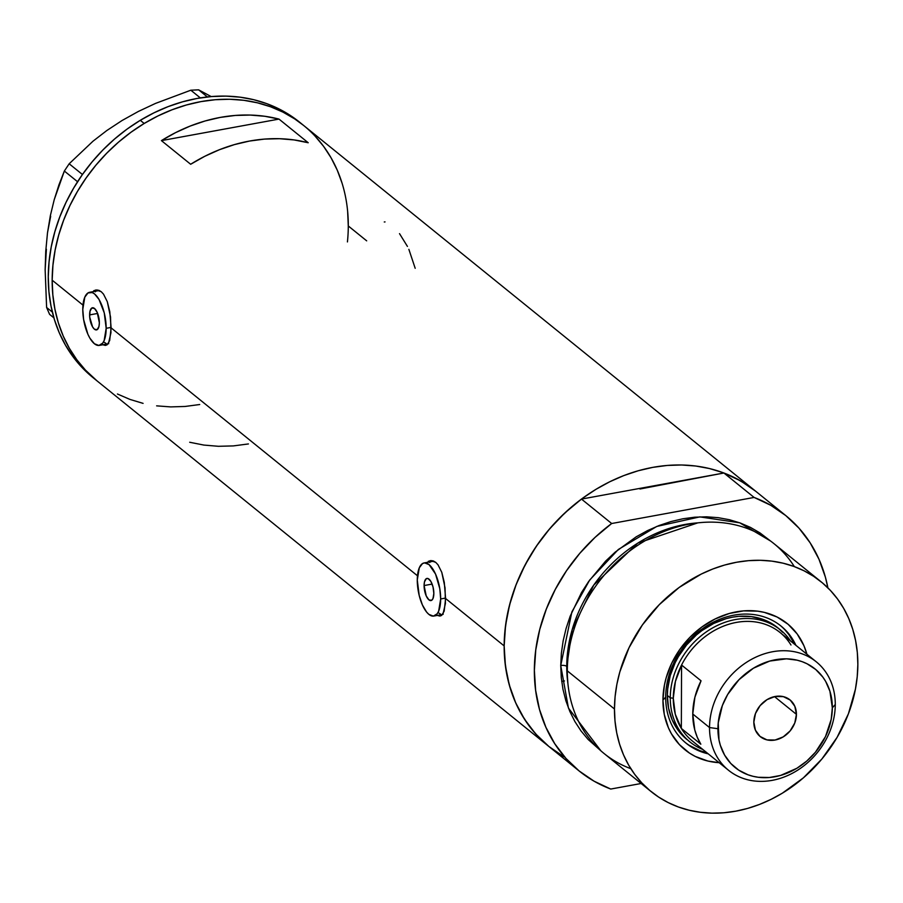 <?xml version="1.0" encoding="UTF-8"?>
<svg xmlns="http://www.w3.org/2000/svg" width="903" height="903" viewBox="0 0 903 903"><rect width="100%" height="100%" fill="white"/><g stroke="black" fill="none" stroke-linecap="round" stroke-linejoin="round"><path stroke-width="1.35" d="M424.094 585.55A11.254 4.504 79.6 0 1 426.938 578.428A11.254 4.504 79.6 0 1 433.835 593.44L433 598.531L431.645 600.314L428.936 599.874L426.227 595.935L424.094 585.55L424.478 581.882L426.295 578.676L428.056 578.552L430.866 581.419L433.034 587.006L433.835 593.44A11.254 4.504 79.6 0 1 430.991 600.563A11.254 4.504 79.6 0 1 424.094 585.55L432.131 584.083L424.094 585.55M89.611 314.91A11.254 4.504 79.6 0 1 92.456 307.776A11.254 4.504 79.6 0 1 99.353 322.789L98.969 326.457L97.152 329.663L94.443 329.223L92.58 326.92L89.69 317.009L89.995 311.242L91.801 308.036L94.51 308.476L97.219 312.415L99.353 322.789A11.254 4.504 79.6 0 1 96.508 329.911A11.254 4.504 79.6 0 1 89.611 314.91L97.637 313.431L89.611 314.91M111.125 327.405L106.17 328.308A27 10.813 79.6 0 1 99.341 345.409A27 10.813 79.6 0 1 82.783 309.39A27 10.813 79.6 0 1 89.611 292.29A27 10.813 79.6 0 1 106.17 328.308L111.125 327.405M445.608 598.046L440.664 598.96A27 10.813 79.6 0 1 433.835 616.06A27 10.813 79.6 0 1 417.276 580.031A27 10.813 79.6 0 1 424.105 562.941A27 10.813 79.6 0 1 440.664 598.96L445.608 598.046M97.343 289.976A28.128 11.265 -100.4 0 0 95.842 291.15M91.485 292.516L96.226 289.965L101.226 291.703L103.518 294.152L107.299 301.681L110.55 317.145L110.945 332.755L108.574 343.14L105.38 345.42L102.84 344.765L105.38 345.42L107.141 344.788A28.128 11.265 -100.4 0 1 105.572 344.269L106.091 344.494M95.707 290.032L98.766 290.292L101.226 291.703L103.518 294.152L107.299 301.681L109.794 311.693L111.125 327.891L417.479 575.775L111.125 327.891L109.681 340.521L107.141 344.788M431.837 560.616A28.128 11.265 -100.4 0 0 430.336 561.79M425.979 563.167L430.72 560.605L435.72 562.355L438.011 564.793L441.781 572.333L445.032 587.797L445.439 603.407L443.068 613.78L439.874 616.072L437.323 615.417L439.874 616.072L441.635 615.44A28.128 11.265 -100.4 0 1 440.054 614.92L440.585 615.146M430.2 560.673L433.248 560.944L435.72 562.355L438.011 564.793L441.781 572.333L444.276 582.333L445.608 598.531L504.167 645.916L445.608 598.531L444.174 611.162L441.635 615.44M347.632 211.268L348.298 225.976L366.674 240.841M301.591 123.835A164.256 136.421 129 0 0 299.661 122.232A164.256 136.421 129 0 0 140.292 120.313L144.187 123.474A164.256 136.421 -51 0 1 303.555 125.393A164.256 136.421 129 0 0 142.922 124.242A164.256 136.421 129 0 0 52.171 280.19L82.986 305.124L52.171 280.19A164.256 136.421 129 0 0 96.914 380.773A164.256 136.421 -51 0 1 144.187 123.474L140.292 120.313A164.256 136.421 129 0 0 93.009 377.623L548.911 746.499A164.256 136.421 -51 0 1 504.167 645.916A164.256 136.421 -51 0 1 594.919 489.968A164.256 136.421 -51 0 1 755.551 491.119A164.256 136.421 129 0 0 723.913 473.003L754.118 497.44A164.256 136.421 -51 0 1 785.757 515.557A164.256 136.421 -51 0 1 827.893 587.853L825.376 577.107L818.965 559.194L810.115 542.782L798.986 528.153L785.779 515.579L770.733 505.274L754.118 497.44L611.681 523.514L581.476 499.077L564.77 513.017L549.634 528.842L536.326 546.27L525.083 564.985L516.11 584.67L509.563 604.965L505.556 625.497L504.167 645.916L504.935 630.937L507.114 615.846L510.692 600.788L515.636 585.9L521.9 571.328L529.418 557.207L538.109 543.685L547.907 530.896L558.709 518.943L570.414 507.949L582.898 498.027L596.059 489.268L609.751 481.762L623.86 475.565L638.24 470.756L652.756 467.37L667.261 465.44L681.63 464.989L695.716 466.016L709.374 468.522L722.49 472.472L734.929 477.834L746.567 484.55L755.619 491.176M428.259 561.361L430.72 560.605M93.765 290.71L96.226 289.965M278.993 119.094L308.216 142.742A164.256 136.421 129 0 0 190.657 164.267L161.423 140.62A164.256 136.421 -51 0 1 278.993 119.094L308.216 142.742L294.085 139.931L279.478 138.712L264.556 139.085L249.476 141.06L234.385 144.615L219.452 149.706L204.823 156.275L190.657 164.267L161.423 140.62L278.993 119.094L161.423 140.62L175.588 132.628L190.217 126.048L205.162 120.957L220.253 117.413L235.333 115.437L250.255 115.065L264.85 116.284L278.993 119.094M548.979 746.567L537.443 735.832L528.831 725.481L521.403 714.104L515.241 701.8L510.387 688.707L506.91 674.936L504.833 660.624L504.167 645.916L505.42 665.85L509.281 684.948L515.703 702.861L524.553 719.273L535.671 733.902L548.877 746.476L563.923 756.782M755.574 491.142L740.528 480.836L723.913 473.003L639.967 489.008L652.688 486.04L581.476 499.077A164.256 136.421 129 0 0 548.911 746.499L579.105 770.948A164.256 136.421 -51 0 1 611.681 523.514L594.975 537.454L579.839 553.279L566.531 570.707L555.289 589.433L546.315 609.107L539.768 629.402L535.761 649.934L534.373 670.353L535.626 690.287L539.486 709.386L545.909 727.299L554.758 743.722L565.876 758.339L579.083 770.925L594.129 781.219L610.744 789.053A164.256 136.421 -51 0 1 579.105 770.948M199.71 404.521L185.194 406.452M143.08 403.37L129.976 399.419L117.537 394.058M96.982 380.84L85.446 370.106L76.834 359.755L69.407 348.377L63.244 336.074L58.39 322.981L54.914 309.21L52.837 294.897L52.171 280.19L52.938 265.211L55.117 250.12L58.706 235.062L63.65 220.174L69.903 205.602L77.421 191.481L86.112 177.959L95.91 165.17L106.712 153.217L118.417 142.222L130.901 132.301L144.062 123.542L157.754 116.035L171.863 109.839L186.244 105.03L200.759 101.644L215.275 99.714L229.633 99.262L243.72 100.289L257.378 102.795L270.494 106.746L282.932 112.107L294.57 118.824L303.622 125.449L294.671 118.891L283.045 112.164L270.607 106.791L257.502 102.829L243.844 100.312L229.768 99.262L215.399 99.702L200.895 101.621L186.379 104.996L171.999 109.794L157.89 115.968L144.187 123.474L131.025 132.222L118.53 142.132L106.814 153.104L96.011 165.046L86.203 177.846L77.489 191.357L69.971 205.466L63.695 220.039L58.74 234.927L55.151 249.984L52.95 265.076L52.171 280.054L52.825 294.773L54.891 309.086L58.356 322.856L63.187 335.961L69.339 348.265L76.755 359.654L85.356 370.016L96.993 380.84M315.023 136.06L323.635 146.41L331.062 157.788L337.225 170.091M561.7 681.415L564.465 680.941M189.686 442.256L203.818 445.066L218.413 446.296L233.335 445.913L248.427 443.937M385.028 221.912L384.272 221.98M407.434 246.417L399.521 233.64M415.188 268.293L408.867 249.341M431.611 560.752L429.749 562.479M440.495 614.051L438.215 612.685M97.118 290.1L95.255 291.838M106.001 343.4L103.721 342.034M433.835 561.169A27 10.813 -100.4 0 0 433.44 561.226L424.105 562.941M440.664 598.96L439.806 588.711L435.539 574.048L429.06 564.601L424.579 562.874L422.548 563.54L419.297 567.795L417.276 580.031L419.195 595.461L422.401 604.942L426.6 612.065L428.88 614.39L433.361 616.117L437.176 613.792L438.644 611.196L440.664 598.96M99.341 290.529A27 10.813 -100.4 0 0 98.946 290.574L89.611 292.29M106.17 328.308L104.251 312.878L99.037 299.469L94.567 293.949L92.287 292.583L88.054 292.888L84.803 297.155L82.783 309.39L83.64 319.639L87.907 334.291L89.928 338.23L94.397 343.738L98.878 345.465L102.682 343.14L104.15 340.544L106.17 328.308M46.392 249.228L45.15 269.783L46.606 307.46L52.363 312.122L46.606 307.46L49.586 314.357L53.898 317.845L49.586 314.357L46.606 307.46L45.15 269.783L45.76 251.136L47.498 232.793L50.354 215.659L54.236 199.642L64.35 171.039L77.568 181.729L64.35 171.039L69.17 163.782L93.032 141.173L106.825 130.529L122.018 120.539L138.43 111.419L155.474 103.427L190.815 90.21L200.331 97.896L190.815 90.21L198.615 89.837L211.178 96.576L198.615 89.837L207.408 96.948L198.615 89.837L190.815 90.21L155.474 103.427L138.43 111.419L122.04 120.517M50.67 216.257L47.498 232.793L50.354 215.659L54.236 199.642L58.977 184.765L64.35 171.039L69.17 163.782L82.433 174.505L69.17 163.782L93.032 141.173L106.825 130.529L122.018 120.539M785.757 515.557L303.555 125.393A164.256 136.421 -51 0 1 347.429 241.936M348.287 226.111L347.644 211.392M342.113 183.309L337.27 170.204L331.119 157.901M117.424 394.001L129.851 399.374M156.625 405.853L170.701 406.903L185.059 406.463L199.574 404.544M299.728 122.3L290.777 115.731L279.14 109.003L266.712 103.631L253.608 99.669L239.95 97.163L225.874 96.113L211.505 96.553L197.001 98.461L182.485 101.836L168.105 106.633L153.995 112.819L140.292 120.313L127.12 129.061L114.625 138.972L102.919 149.954L92.106 161.897L82.308 174.685L73.594 188.208L66.066 202.317L59.801 216.878L54.846 231.766L51.245 246.835L49.055 261.926L48.277 276.894L48.92 291.613L50.997 305.925L54.462 319.707L59.293 332.812L65.445 345.115L72.861 356.504L81.462 366.866L93.088 377.691M795.949 645.374A75.378 62.6 129 0 0 719.917 619.198A75.378 62.6 129 0 0 665.68 697.105L662.937 700.118A81.225 67.465 -51 0 1 726.78 614.243A81.225 67.465 -51 0 1 806.91 654.235L803.907 645.679L797.18 633.962L788.116 624.289L777.054 616.997L764.423 612.403L757.662 611.162L743.598 610.88L729.24 613.498L715.153 618.95L701.868 626.987L689.915 637.326L679.722 649.573L671.708 663.242L666.166 677.803L664.394 685.253L662.937 700.118L665.68 697.105A75.378 62.6 -51 0 1 707.32 625.542A75.378 62.6 -51 0 1 781.039 626.072A75.378 62.6 -51 0 1 795.949 645.374M687.002 739.568L678.164 730.324L672.204 719.951L668.559 708.166L667.351 695.445A72.003 59.801 -51 0 1 707.139 627.088A72.003 59.801 -51 0 1 777.551 627.585A72.003 59.801 -51 0 1 778.996 628.804M784.933 629.865L788.883 634.617L794.584 644.268A75.378 62.6 129 0 0 780.35 625.519M630.825 768.69A135.01 112.13 -51 0 1 567.31 670.85A135.01 112.13 129 0 0 604.084 753.52L651.232 791.671A135.01 112.13 -51 0 1 614.469 709.002L567.31 670.85L614.469 709.002A135.01 112.13 -51 0 1 689.057 580.821A135.01 112.13 -51 0 1 821.075 581.769A135.01 112.13 -51 0 1 857.85 664.439A135.01 112.13 -51 0 1 783.262 792.62A135.01 112.13 -51 0 1 651.232 791.671M566.745 666.358A4.504 1.738 0.2 0 0 560.74 665.522L571.87 611.929L589.659 580.076L618.329 549.487L656.786 526.438L699.814 516.888L739.738 522.814L770.586 541.032L759.965 532.894L750.404 527.375L740.178 522.972L729.398 519.722L718.178 517.667L706.597 516.821L694.791 517.193L682.871 518.774L670.94 521.562L659.122 525.512L647.519 530.603L636.265 536.777L615.18 552.128L605.563 561.169L588.632 581.509L581.487 592.616L570.165 616.196L566.102 628.432L563.156 640.814L561.373 653.219L560.74 665.522A4.504 1.738 -179.8 0 1 566.745 666.358A130.506 108.383 129 0 0 567.897 683.413L566.745 666.358L567.389 666.888L566.745 666.358L572.186 629.639L593.802 585.02L637.778 543.121L697.816 522.86A130.506 108.383 129 0 0 566.745 666.358M610.744 789.053L641.13 783.499L610.744 789.053M600.856 750.788L588.09 739.433L581.001 730.922L574.906 721.576L569.838 711.462L565.854 700.705L562.987 689.384L561.282 677.622L560.74 665.522L568.427 708.054L600.856 750.788M611.681 523.514L581.476 499.077L652.688 486.04L723.913 473.003L754.118 497.44L611.681 523.514M821.075 581.769L773.927 543.617A135.01 112.13 129 0 0 641.909 542.669A135.01 112.13 129 0 0 567.31 670.85A135.01 112.13 -51 0 1 657.666 534.226A135.01 112.13 -51 0 1 794.335 566.599M857.85 664.439L857.308 652.35L855.592 640.588L852.737 629.267L848.752 618.499L843.684 608.396L837.578 599.039L830.5 590.528L822.509 582.954L813.693 576.362L804.121 570.843L793.906 566.441L783.127 563.201L771.896 561.135L760.326 560.289L748.519 560.661L736.588 562.253L724.657 565.03L712.839 568.98L701.247 574.071L679.169 587.447L659.292 604.638L642.36 624.978L629.041 647.688L619.83 671.911L616.884 684.282L615.09 696.687L614.469 709.002L615.011 721.091L616.715 732.852L619.582 744.174L623.555 754.931L628.623 765.044L634.73 774.402L641.807 782.901L649.799 790.486L658.614 797.067L668.186 802.586L678.413 807L689.181 810.239L700.412 812.294L711.993 813.14L723.8 812.779L735.719 811.187L747.65 808.411L759.468 804.449L771.072 799.358L782.325 793.195L803.399 777.833L821.899 758.983L837.104 737.345L848.425 713.765L855.423 689.147L857.218 676.742L857.85 664.439M719.149 762.685L707.896 761.037L695.265 756.432L689.508 753.113L679.395 744.591L671.46 733.846L668.412 727.762L664.292 714.476L662.937 700.118A81.225 67.465 -51 0 0 719.149 762.685M685.535 742.706A75.378 62.6 129 0 0 706.835 752.718L700.017 750.72L688.966 745.178M708.189 753.824A75.378 62.6 -51 0 1 686.212 743.271A75.378 62.6 -51 0 1 665.68 697.105A75.378 62.6 129 0 0 708.189 753.824M686.935 739.512L686.969 739.546A72.003 59.801 -51 0 1 667.351 695.445L667.689 688.887L670.218 675.67L675.128 662.746L678.424 656.56L686.528 645.024L696.394 634.967L701.868 630.621L713.641 623.488L726.125 618.668L732.491 617.178L738.857 616.331L751.319 616.591L763.058 619.413L768.509 621.772L778.318 628.217L782.574 632.269M816.278 661.82L780.034 632.495A69.757 57.927 129 0 0 681.562 665.037L675.41 681.46L673.277 698.233A69.757 57.927 -51 0 1 681.562 665.037L701.044 680.806L694.904 697.229L692.77 714.002L694.791 730.008L697.319 737.39L700.83 744.196L681.336 728.439A69.757 57.927 -51 0 1 673.277 698.233L675.297 714.239L681.336 728.439L681.562 665.037L701.044 680.806A69.757 57.927 129 0 0 692.77 714.002L709.532 727.558A69.757 57.927 -51 0 1 748.068 661.335A69.757 57.927 -51 0 1 816.278 661.82A69.757 57.927 -51 0 1 835.275 704.532L832.329 707.783A63.458 52.701 -51 0 1 774.921 776.761A63.458 52.701 -51 0 1 717.93 728.721L709.532 727.558A69.757 57.927 129 0 0 772.178 780.361A69.757 57.927 129 0 0 835.275 704.532A69.757 57.927 -51 0 1 796.739 770.767A69.757 57.927 -51 0 1 728.529 770.27A69.757 57.927 -51 0 1 709.532 727.558L692.77 714.002A69.757 57.927 129 0 0 700.83 744.196L681.336 728.439A69.757 57.927 129 0 0 692.285 740.945L728.529 770.27M796.423 714.352L774.503 696.608L796.423 714.352L794.775 722.987L790.136 730.899L783.206 736.882L775.056 740.031L766.907 739.873L760.021 736.408L755.427 730.188L753.836 722.152A23.625 19.618 -51 0 1 766.884 699.723A23.625 19.618 -51 0 1 789.99 699.881A23.625 19.618 -51 0 1 796.423 714.352A23.625 19.618 -51 0 1 783.375 736.792A23.625 19.618 -51 0 1 760.27 736.622A23.625 19.618 -51 0 1 753.836 722.152L755.484 713.517L760.123 705.604L767.053 699.622L775.203 696.473L783.352 696.642L790.238 700.096L794.832 706.315L796.423 714.352M670.274 697.816A72.003 59.801 129 0 0 702.839 749.49A72.003 59.801 -51 0 1 689.892 741.905A72.003 59.801 -51 0 1 670.274 697.816L667.351 695.445L670.274 697.816A72.003 59.801 -51 0 1 710.063 629.447A72.003 59.801 -51 0 1 780.474 629.955A72.003 59.801 -51 0 1 790.588 641.04A72.003 59.801 129 0 0 717.738 625.282A72.003 59.801 129 0 0 670.274 697.816L673.277 698.233L670.274 697.816M681.336 728.439L681.562 665.037A69.757 57.927 -51 0 1 736.385 622.404A69.757 57.927 -51 0 1 790.972 645.002M832.329 707.783L829.925 691.246L825.669 681.438L822.802 677.047L815.714 669.484L807.079 663.795L802.27 661.718L797.202 660.195L786.49 658.829L769.728 661.064L753.429 668.209L739.004 679.677L727.683 694.463L722.366 705.536L718.235 722.942L718.991 739.941L720.334 745.257L724.59 755.066L730.787 763.464L738.688 770.124L747.989 774.785L753.057 776.309L758.328 777.28L769.322 777.506L780.531 775.451L796.83 768.295L806.74 761.082L815.432 752.222L825.477 736.6L831.189 719.398L832.329 707.783L835.275 704.532A69.757 57.927 129 0 0 772.629 651.74A69.757 57.927 129 0 0 709.532 727.558L717.93 728.721A63.458 52.701 -51 0 1 775.338 659.754A63.458 52.701 -51 0 1 832.329 707.783M108.676 343.704L99.341 345.409M443.159 614.345L433.835 616.06M299.661 122.232L303.555 125.393M777.517 627.562L780.474 629.955"/></g></svg>
